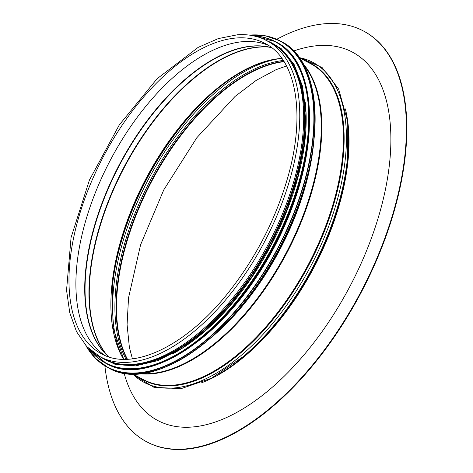<?xml version="1.0" encoding="UTF-8"?>
<svg xmlns="http://www.w3.org/2000/svg" width="473" height="473" viewBox="0 0 473 473"><rect width="100%" height="100%" fill="white"/><g stroke="black" fill="none" stroke-linecap="round" stroke-linejoin="round"><path stroke-width="0.71" d="M196.153 342.694A178.144 91.697 -62.2 0 0 309.324 127.651M172.556 353.887A178.144 91.697 -62.2 0 0 305.191 101.861M123.376 364.346A178.144 91.697 -62.2 0 0 269.616 244.056A178.144 91.697 -62.2 0 0 285.97 55.4M100.057 356.772L103.989 358.841A178.717 91.987 -62.2 0 0 132.446 364.393A178.717 91.987 -62.2 0 0 280.383 218.875A178.717 91.987 -62.2 0 0 270.455 42.54L266.524 40.471C257.903 35.966 248.207 34.068 237.446 34.777L218.301 38.585L198.128 47.401L157.125 78.713L119.35 124.831L89.427 180.059L71.062 237.564L66.551 290.233L69.756 312.712L76.537 331.679L86.736 346.543L100.057 356.772A178.717 91.987 -62.2 0 0 264.691 241.461A178.717 91.987 -62.2 0 0 266.524 40.471M105.112 355.513A175.412 90.29 117.8 0 1 100.288 180.934A175.412 90.29 117.8 0 1 243.973 41.583A175.412 90.29 117.8 0 1 268.345 45.349M271.608 47.649A175.867 90.52 -62.2 0 0 253.226 45.964A175.867 90.52 -62.2 0 0 111.705 180.083A175.867 90.52 -62.2 0 0 108.855 356.902M147.103 442.019A232.243 119.539 -62.2 0 0 147.322 442.131A232.243 119.539 -62.2 0 0 184.299 449.35A232.243 119.539 -62.2 0 0 376.543 260.245A232.243 119.539 -62.2 0 0 363.642 31.094A232.243 119.539 -62.2 0 0 363.424 30.982M220.542 328.912A176.441 90.816 -62.2 0 0 311.778 155.552M104.876 365.865A232.243 119.539 -62.2 0 0 146.89 441.906A232.243 119.539 -62.2 0 0 360.834 292.06A232.243 119.539 -62.2 0 0 363.211 30.869A232.243 119.539 -62.2 0 0 326.228 23.65A232.243 119.539 -62.2 0 0 276.746 39.294M176.6 361.857A184.411 94.919 -62.2 0 0 314.054 100.678M280.773 41.275C326.447 62.59 326.187 160.069 280.448 246.161C235.974 335.452 153.193 394.364 108.79 368.059A184.636 95.038 -62.2 0 0 278.881 248.928A184.636 95.038 -62.2 0 0 280.773 41.275L279.815 40.773A184.636 95.038 -62.2 0 0 249.366 35.114M85.926 345.662A184.636 95.038 -62.2 0 0 107.832 367.556A184.636 95.038 -62.2 0 0 277.923 248.426A184.636 95.038 -62.2 0 0 279.815 40.773L265.424 35.818L249.241 35.097M86.21 345.976A184.423 94.925 -62.2 0 0 277.651 248.284A184.423 94.925 -62.2 0 0 249.785 35.168M173.165 357.482A181.561 93.453 -62.2 0 0 308.497 100.329M275.729 41.843C320.7 62.832 320.446 158.798 275.416 243.565C231.622 331.478 150.124 389.486 106.401 363.583A181.792 93.571 -62.2 0 0 273.867 246.291A181.792 93.571 -62.2 0 0 275.729 41.843L275.197 41.559A181.792 93.571 -62.2 0 0 253.623 35.836M88.936 348.761A181.792 93.571 -62.2 0 0 105.869 363.305A181.792 93.571 -62.2 0 0 273.335 246.007A181.792 93.571 -62.2 0 0 275.197 41.559L253.528 35.818M89.456 349.251A181.585 93.465 -62.2 0 0 273.069 245.871A181.585 93.465 -62.2 0 0 254.32 35.989M101.127 357.334A178.942 92.105 -62.2 0 0 269.982 244.245A178.942 92.105 -62.2 0 0 267.594 41.033M237.05 37.941A175.412 90.29 -62.2 0 0 91.851 180.775A175.412 90.29 -62.2 0 0 101.594 353.851C132.665 371.471 186.013 346.295 228.394 292.556C255.751 257.927 275.528 219.602 287.726 177.582C306.143 114.176 296.216 58.67 264.981 43.392A175.412 90.29 -62.2 0 0 237.05 37.941M271.65 47.678A175.944 90.562 -62.2 0 0 265.566 46.466A175.944 90.562 -62.2 0 0 253.623 46.088A175.944 90.562 -62.2 0 0 114.697 174.679A175.944 90.562 -62.2 0 0 104.456 352.586A175.944 90.562 -62.2 0 0 108.902 356.914M268.546 46.969A178.073 91.656 -62.2 0 0 259.565 46.922A178.073 91.656 -62.2 0 0 120.231 174.484A178.073 91.656 -62.2 0 0 106.561 354.762M269.332 47.129A178.144 91.697 -62.2 0 0 259.967 47.058A178.144 91.697 -62.2 0 0 120.414 174.986A178.144 91.697 -62.2 0 0 107.14 355.318M282.079 58.534C261.327 60.118 239.155 70.725 215.564 90.367L215.564 90.367A178.682 91.969 -62.2 0 1 281.908 58.41A178.144 91.697 -62.2 0 0 281.565 58.421A178.144 91.697 -62.2 0 0 145.69 179.161A178.144 91.697 -62.2 0 0 123.548 359.291M215.564 90.367A178.682 91.969 -62.2 0 0 112.338 286.514L113.053 327.612L123.713 359.297M216.037 89.971A180.544 92.933 -62.2 0 0 112.272 287.135M276.717 59.113A180.544 92.933 -62.2 0 0 148.008 180.053A180.544 92.933 -62.2 0 0 121.194 354.62M283.321 60.473A178.682 91.969 -62.2 0 0 149.941 181.07A178.682 91.969 -62.2 0 0 126.055 359.291M283.918 61.401A178.144 91.697 -62.2 0 0 151.005 181.632A178.144 91.697 -62.2 0 0 127.16 359.261M284.078 61.661A178.144 91.697 -62.2 0 0 151.437 181.857A178.144 91.697 -62.2 0 0 127.468 359.244M210.556 338.154A176.488 90.84 -62.2 0 0 313.741 142.095M141.232 373.558A178.617 91.939 -62.2 0 0 286.218 252.789A178.617 91.939 -62.2 0 0 303.672 64.907M139.641 373.711A178.717 91.987 -62.2 0 0 286.768 253.079A178.717 91.987 -62.2 0 0 302.897 63.506M132.712 373.96L143.733 379.76A178.717 91.987 -62.2 0 0 308.372 264.448A178.717 91.987 -62.2 0 0 310.199 63.459L299.178 57.653M139.399 377.478A179.031 92.152 -62.2 0 0 308.993 264.774A179.031 92.152 -62.2 0 0 305.86 61.177M132.635 373.954A180.893 93.11 -62.2 0 0 310.927 265.791A180.893 93.11 -62.2 0 0 299.131 57.594M347.472 158.242L347.353 159.484A179.031 92.152 -62.2 0 1 243.926 356.009L242.968 356.813A180.893 93.11 -62.2 0 0 347.472 158.242L347.271 120.083L338.668 89.125L322.143 67.574L298.83 57.18M219.129 373.954A178.717 91.987 -62.2 0 0 348.104 128.887M201.055 383A178.717 91.987 -62.2 0 0 313.989 267.405A178.717 91.987 -62.2 0 0 345.331 108.867M124.121 373.179A208.327 107.229 -62.2 0 0 339.715 304.594A208.327 107.229 -62.2 0 0 318.903 45.556A208.327 107.229 -62.2 0 0 293.674 51.019M108.79 368.059L95.599 358.499L85.844 345.574M106.401 363.583L88.865 348.696M97.592 355.383L114.85 364.228L135.313 365.966L158.059 360.556L182.117 348.246L206.453 329.592L230.032 305.392L251.831 276.699L270.911 244.754L286.443 210.94L297.759 176.713L304.358 143.573L305.96 112.935L302.484 86.139L294.064 64.322L281.045 48.441L263.981 39.224M104.456 352.586L108.926 356.92M265.566 46.466L271.668 47.696M286.543 65.978L276.126 69.643L256.271 80.327L235.057 96.451L196.833 137.72L163.764 189.892L140.582 244.813L128.532 297.884L127.083 324.691L129.377 347.342L132.416 358.836M242.968 356.813L211.396 378.252L181.011 388.694L153.891 387.269L132.121 373.942M363.642 31.094L363.211 30.869M147.322 442.131L146.89 441.906"/></g></svg>
